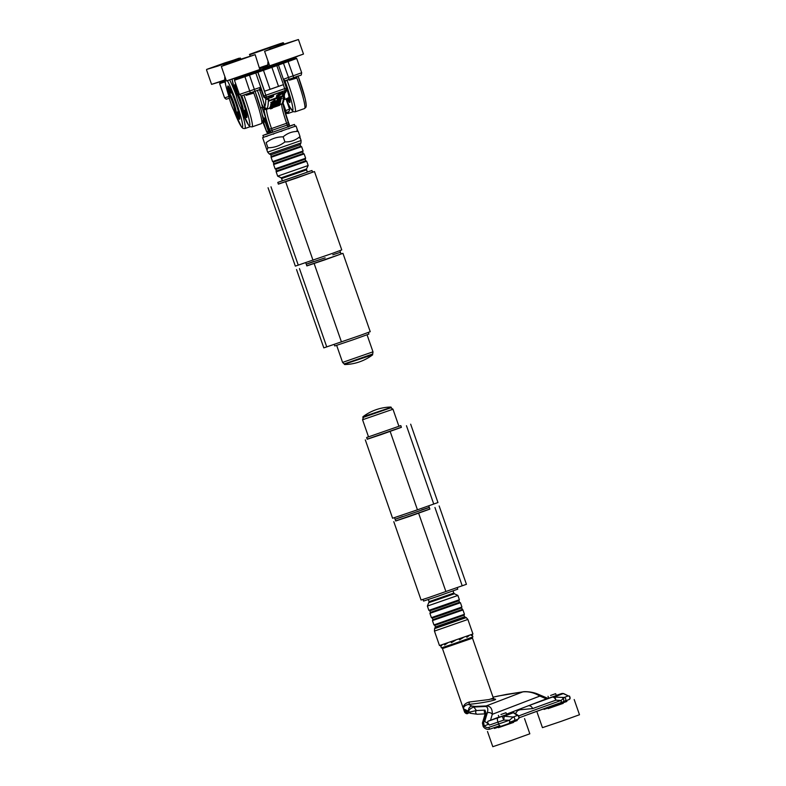 <?xml version="1.0" encoding="UTF-8"?>
<svg xmlns="http://www.w3.org/2000/svg" width="786" height="786" viewBox="0 0 786 786"><rect width="100%" height="100%" fill="white"/><g stroke="black" fill="none" stroke-linecap="round" stroke-linejoin="round"><path stroke-width="1.18" d="M469.311 712.804L468.269 713.128A2.014 1.847 -107.7 0 1 465.872 711.851L464.624 712.214L442.459 648.578L471.649 638.478L472.474 638.134L471.58 637.456M468.564 711.988L465.872 711.851L463.73 709.404L470.303 713.285A2.014 1.994 116.2 0 1 469.301 712.145L463.514 708.805C463.376 706.781 465.037 705.307 468.505 704.374C485.119 702.949 504.7 698.371 491.024 699.108M494.394 699.167L493.353 698.086L489.079 699.55L469.203 702.026C464.801 703.362 462.905 705.622 463.514 708.805L468.751 711.369A4.018 3.979 -63.8 0 1 471.983 706.074L468.505 704.374A2.014 1.012 -95.2 0 0 469.203 702.026M497.744 696.131A4.018 2.869 77.5 0 1 498.059 696.032A4.018 2.869 77.5 0 1 498.383 695.993L522.808 691.886C528.546 691.297 534.234 692.692 539.854 696.072L546.417 698.852L519.634 709.129A4.018 3.704 95.7 0 1 519.87 709.787L532.603 708.599A120.68 1.326 160.8 0 1 555.849 700.188A4.018 2.515 -109.7 0 0 552.136 697.182A124.709 1.366 -19.2 0 0 528.123 705.867A4.018 3.341 69.9 0 1 532.603 708.599M519.241 717.775L526.07 715.25A122.695 1.346 160.8 0 1 560.634 702.723A2.014 1.179 -109.7 0 0 560.654 702.713A2.014 1.179 -109.7 0 0 561.086 700.454A120.68 1.326 -19.2 0 0 518.789 715.918M563.827 693.655A4.018 2.329 106.7 0 0 563.739 693.625A4.018 2.329 106.7 0 0 563.729 693.625L568.307 695.875A2.014 1.896 69 0 1 568.651 699.727L564.672 701.259M563.729 693.625A4.018 2.329 106.7 0 0 563.238 693.576L568.307 695.875L564.21 697.447A2.014 1.896 69 0 1 564.554 701.299L562.943 701.888A2.014 1.434 70.2 0 0 562.963 701.888A2.014 1.434 70.2 0 0 563.149 698.675L561.086 700.454L555.849 700.188A4.018 2.417 91.8 0 0 554.11 697.074A4.018 3.792 -111 0 0 552.136 697.182L561.263 693.684A4.018 2.663 -108.6 0 1 561.302 693.674L561.302 693.674A4.018 2.663 -108.6 0 1 561.371 693.645M562.059 697.408L564.21 697.447L563.149 698.675A4.018 2.171 -87.1 0 0 562.059 697.408L554.11 697.074L563.238 693.576A4.018 3.792 69 0 0 561.263 693.684L557.461 694.981A4.018 1.326 71 0 0 557.461 694.981L561.302 693.674A4.018 4.018 0 0 1 563.739 693.625M525.716 715.378L562.943 701.888M518.583 715.771L517.296 715.457A2.014 1.896 69 0 1 517.689 719.288L517.689 719.288A2.014 1.896 69 0 1 517.63 719.308L513.651 720.831M515.085 713.413A4.018 3.743 126 0 0 513.327 712.725L517.296 715.457L513.199 717.029A2.014 1.896 69 0 1 513.533 720.88L509.387 722.373A2.014 0.766 -109.5 0 0 509.397 722.373A2.014 0.766 -109.5 0 0 509.466 720.241L498.629 724.014A2.014 0.668 71 0 0 499.896 725.684A2.014 0.668 71 0 0 499.906 725.675L490.061 729.064A2.014 0.668 71 0 0 490.061 729.064L499.896 725.684M484.736 721.469L483.528 721.882L486.092 713.275L484.982 710.131L476.375 710.534L469.301 712.145L468.751 711.369C468.996 709.64 470.706 708.196 473.87 707.027L485.1 706.486C487.664 706.585 488.401 708.687 487.32 712.794L484.736 721.469L488.745 724.112L483.164 726.47C484.903 728.966 487.202 729.83 490.051 729.064A2.014 0.668 71 0 1 488.784 727.404A4.018 3.792 69 0 1 484.255 725.665A3.93 2.191 -116.4 0 1 484.088 725.282L483.528 721.882A2.014 1.818 -163.4 0 0 482.417 723.081M488.745 724.112L489.344 725.085L503.757 720.114L504.199 716.233L513.199 717.029L509.456 720.241L503.757 720.114L502.225 716.341L497.882 717.844A4.018 1.326 71 0 0 497.96 722.118L498.629 724.014L488.784 727.404M483.125 726.176L484.088 725.282M486.092 713.275A2.014 1.818 -163.4 0 0 484.991 714.415L485.149 713.295L485.905 713.845M484.982 710.131A2.014 1.503 87.3 0 0 484.314 711.91A2.014 1.503 87.3 0 0 485.159 713.619M485.1 706.486A4.018 3.006 -92.7 0 1 486.22 705.926L474.99 706.457A4.018 3.006 -92.7 0 0 473.87 707.027L476.375 710.534A2.014 1.503 87.3 0 0 475.785 712.833A2.014 1.503 87.3 0 0 477.299 714.248A2.014 1.503 87.3 0 0 477.308 714.248A2.014 1.503 87.3 0 0 477.485 714.228L485.119 713.865L477.299 714.248L470.303 713.285M487.32 712.794A4.018 3.625 16.6 0 1 492.291 714.317C492.468 708.717 490.444 705.916 486.22 705.926L522.808 691.886A4.018 0.766 81.3 0 0 522.739 691.877L506.538 694.372A4.018 0.766 81.3 0 1 506.606 694.372M498.972 717.058L488.027 721.234C487.291 721.735 487.674 722.914 489.187 724.771L489.344 725.085M515.429 713.659L517.542 710.682A4.018 3.773 -141.2 0 0 517.217 710.053L506.489 714.169M547.675 698.341L546.417 698.852M538.017 694.205A4.018 3.498 112.9 0 1 538.115 694.244A4.018 3.498 112.9 0 1 538.135 694.244A4.018 3.498 112.9 0 1 539.854 696.072L492.291 714.317L490.513 720.3M522.68 691.906A4.018 0.766 81.3 0 1 522.739 691.877C523.898 691.395 532.063 691.474 538.135 694.244L547.754 698.322M506.479 694.392A4.018 0.766 81.3 0 1 506.538 694.372L493.028 697.153M516.569 714.867A4.018 3.625 -58.8 0 1 518.092 715.388M509.397 722.373L517.689 719.288C519.192 718.905 519.438 717.677 518.436 715.614L515.046 713.383A4.018 4.018 0 0 0 511.539 712.774L511.539 712.774A4.018 3.92 -106.4 0 1 513.877 712.823M510.389 713.108A4.018 4.009 -116.8 0 0 508.729 713.315A124.709 1.366 -19.2 0 0 511.352 712.833A4.018 3.92 -106.4 0 1 511.539 712.774L509.475 713.364M517.542 710.682L519.87 709.787M499.257 717.176L506.646 714.612L499.257 717.176M516.893 719.593L517.217 720.516L505.87 724.613L494.423 728.455L494.148 727.659M566.549 700.532L566.873 701.466L544.079 709.404L543.853 708.746M548.913 698.115L556.301 695.561L548.913 698.115M500.947 714.513L505.988 712.715L500.947 714.513M550.593 695.463L555.633 693.665L550.593 695.463M513.513 722.422L498.511 727.649M498.452 727.482L513.464 722.255M524.537 718.61L529.833 733.8L511.381 740.451L492.793 746.7L487.497 731.501M563.169 703.372L548.166 708.599M548.107 708.432L563.11 703.205M574.193 699.55L579.488 714.749L561.037 721.401L542.448 727.649L537.152 712.45M464.005 615.202L464.447 614.279L433.931 624.909L434.855 625.351L464.005 615.202L464.555 616.784L466.245 617.6L434.589 628.623L434.452 631.089L467.886 619.447L472.926 633.929L471.443 635.609L471.109 634.656L471.433 635.491L471.964 634.331M469.527 635.235L466.855 637.289L466.511 636.316M459.496 639.873L463.455 637.407M463.544 637.377L459.505 639.892L459.162 638.92L459.545 639.765L463.396 637.426M455.595 640.168L451.37 642.722L451.026 641.749M444.326 644.029L444.63 644.893L447.755 642.869L444.621 645.011L444.277 644.048M442.243 644.726L441.064 646.161L440.74 645.208L441.143 646.004M440.465 645.296L441.368 647.9L454.554 643.498L472.907 636.915L471.993 634.312L439.492 645.571L434.452 631.089M441.044 646.053L442.164 644.746M444.63 644.893L447.647 642.909M451.095 641.72L451.4 642.584L455.418 640.226M459.24 638.89L459.545 639.765M466.57 636.296L466.874 637.161L469.439 635.265M435.277 627.199L464.821 616.912M392.961 409.182L398.915 426.277L368.516 436.859L362.562 419.763L392.126 409.535L392.961 409.182L390.829 407.846M368.487 436.78L366.62 437.527L367.219 439.236L381.515 434.462L401.41 427.329L400.811 425.619L398.885 426.189M366.62 437.527L400.811 425.619M428.35 507.785L395.093 519.291L428.35 507.785M401.371 427.23L367.18 439.138M365.313 439.895L392.597 518.249L417.445 509.819L437.959 502.539L410.675 424.185M402.638 516.49L395.093 519.291L395.692 521L409.987 516.235L429.883 509.092L429.284 507.383L421.63 509.878M429.854 509.004L395.663 520.912M393.796 521.668L421.08 600.013L428.93 597.468L466.432 584.303L439.148 505.958M457.226 587.604L457.766 589.156L437.871 596.289L423.575 601.064L423.006 599.443M362.857 417.533L391.349 407.61L362.857 417.533M390.848 407.05A47.818 47.818 0 0 0 362.896 416.786L391.241 407.315M271.543 66.839L271.563 67.409A1.002 1.002 -102.9 0 1 271.543 66.839L273.744 65.562L271.71 66.486M271.907 65.985L256.983 71.202L261.777 70.249M261.63 70.946L276.839 65.641L283.461 84.633L264.46 91.264L257.847 72.263L261.63 70.946L261.198 70.013A1.002 1.002 -102.9 0 1 261.306 69.983L261.306 69.983A1.002 1.002 -102.9 0 1 262.475 70.642L262.475 70.642A1.002 1.002 0 0 0 261.306 69.983L260.952 70.072M226.388 80.958L221.328 66.427L255.155 54.647L259.881 69.689L226.388 80.958L260.205 69.384M271.927 67.341A1.002 1.002 -102.9 0 1 272.536 66.053L272.968 66.987L276.741 65.66L272.968 66.987M268.458 89.909L270.011 89.319M277.733 86.617L279.394 86.087M266.444 99.282L268.34 99.242L266.346 97.071A2.014 1.877 -174.1 0 1 263.782 95.961L263.713 97.051L261.355 90.302M262.632 120.73L265.157 121.977L266.149 120.091L265.599 117.664L264.98 119.167L262.927 120.602M282.734 92.866L276.859 96.167L276.525 97.936L277.311 98.672L276.505 97.906M277.429 98.702L278.401 98.898L277.35 96.403L282.705 93.131L278.067 96.118M277.851 96.599C276.967 98.112 277.723 98.869 280.111 98.84L282.115 98.191L277.782 97.464L278.057 96.452L282.272 93.505M277.35 96.403L276.643 95.538L281.133 92.552L282.744 92.876M268.714 101.099L276.937 98.447L276.446 97.769L268.724 100.765M280.111 98.84L278.411 98.898M282.695 96.442L278.352 97.955L282.125 98.191M276.643 95.538L276.436 97.769M271.278 96.236C277.792 95.499 264.902 99.999 271.278 96.236L268.91 97.376L270.708 97.828C273.223 96.698 274.127 96 273.43 95.725L271.18 95.872M268.851 96.393A223.529 22.234 -109.3 0 0 268.851 96.373L268.881 97.032M273.017 94.919L273.43 95.725M276.77 98.279L268.92 100.618A223.529 22.234 -109.3 0 0 268.891 97.376M268.714 101.207A224.03 22.283 -109.3 0 0 268.625 96.452L282.98 91.431A223.931 22.273 -109.3 0 1 283.039 96.098L278.283 97.749L277.763 97.169M282.98 91.431A224.03 22.283 70.7 0 1 283.078 96.197M281.388 93.259L281.133 92.552M274.766 105.717L272.948 106.346M272.408 106.788L275.65 105.658L272.644 106.582M280.032 104.145L271.082 107.269L275.729 105.029L280.278 103.89M271.023 108.026L270.541 107.721A224.629 22.352 70.7 0 1 270.05 108.635L270.59 108.841A225.032 22.391 -109.3 0 0 271.023 108.026L279.718 104.99A225.032 22.391 70.7 0 1 279.57 105.295L272.634 107.721A225.032 22.391 70.7 0 1 272.349 108.232L270.59 108.841L269.51 108.222M272.634 107.721L279.61 105.295M279.954 104.322L279.394 104.685M270.541 107.721L269.981 107.23A224.03 22.283 70.7 0 1 269.441 108.242L269.981 108.448A224.432 22.322 -109.3 0 0 270.472 107.535M275.581 105.403L276.308 104.843L275.581 105.403M278.077 105.029L277.399 104.803M280.278 103.634L275.631 104.646L271.956 106.1L270.571 107.024L271.288 107.142M278.146 104.518L277.586 104.793M270.423 106.611L271.239 105.737M271.76 105.363L277.124 103.497A225.032 22.391 -109.3 0 0 277.193 103.035L280.189 102.534A225.032 22.391 70.7 0 1 280.14 102.819L271.681 105.776A225.032 22.391 -109.3 0 0 271.76 105.363L271.16 104.784L276.053 102.652M271.258 105.049A224.629 22.352 70.7 0 1 271.15 105.609L271.091 105.422A224.432 22.322 -109.3 0 0 271.19 104.852M277.124 103.497L271.288 105.118M277.193 103.035L276.122 102.19M276.692 102.711A224.629 22.352 70.7 0 1 276.623 103.172L276.652 103.241M280.415 101.816L280.523 101.777A224.03 22.283 -109.3 0 0 280.631 101.198L280.189 102.534L280.464 102.033L278.598 102.042L276.721 102.779M275.827 101.974L273.39 102.534M275.532 101.738L274.913 101.198L277.242 100.451A224.03 22.283 -109.3 0 0 277.252 100.382L277.812 100.49A224.432 22.322 -109.3 0 0 277.851 99.812L280.071 99.252L280.887 99.724M278.863 100.637L277.075 101.148M276.829 101.699L279.374 100.873L277.281 100.343A224.03 22.283 70.7 0 0 277.34 99.478L277.812 99.724M274.835 101.139L274.933 101.119A224.03 22.283 -109.3 0 0 274.992 100.235L274.569 101.64A225.032 22.391 70.7 0 1 274.53 102.131L273.155 103.035L274.569 102.907L275.994 101.993M274.343 102.17L275.414 101.522L274.245 101.787M278.431 100.362L280.71 100.421L278.332 102.013L280.956 99.92L278.431 100.362A225.032 22.391 -109.3 0 1 278.391 100.834L277.871 100.677A224.629 22.352 70.7 0 0 277.92 100.009L277.851 99.812M278.332 102.003L276.397 102.082L274.461 103.408L271.74 103.506L274.569 101.64M271.946 103.556L271.16 103.074L271.946 103.556L271.16 103.074L272.094 101.974L274.53 100.805L271.229 103.271L271.985 103.654M277.006 100.952L278.539 100.657M288.934 124.414A2.014 2.004 -102.9 0 1 287.705 126.968L287.234 125.023L272.123 130.299L271.514 128.57A20.112 2.004 70.7 0 1 266.621 109.539L267.25 108.262A224.03 22.283 -109.3 0 0 268.34 99.242L267.024 99.4L263.713 97.051M285.308 90.665A2.014 1.906 -25.7 0 0 286.517 88.228A2.014 1.906 166.9 0 1 285.239 90.469L283.451 93.966A224.03 22.283 70.7 0 1 282.37 102.986L281.732 104.253A20.112 2.004 -109.3 0 0 286.635 123.284L287.234 125.023L288.943 124.404L288.324 122.675A22.126 2.201 70.7 0 1 282.94 103.104M278.529 101.846L280.631 101.198L278.775 101.266M280.897 99.675L280.514 98.781M279.256 98.908L277.34 99.478M274.432 100.431L270.639 102.838L271.199 103.3M272.388 103.939L271.16 104.784M270.689 104.528A224.03 22.283 70.7 0 1 270.561 105.255L270.689 105.216M286.477 88.101L286.517 88.228A2.014 1.906 166.9 0 1 286.517 88.248L286.448 88.032A2.014 1.906 166.9 0 1 286.507 88.238L286.576 88.346C286.635 90.911 285.888 92.62 284.326 93.485L284.561 93.288M283.422 79.327L283.785 80.368M261.856 91.019L260.657 87.236L259.331 89.761L254.998 91.264L259.331 89.761A2.014 1.975 -112.3 0 1 261.316 90.194M266.307 97.317A2.014 1.857 -164.4 0 1 263.772 96.187L260.657 87.236L239.406 94.467L234.454 80.231L244.927 76.694L244.495 75.77L235.908 78.61L234.709 79.17L234.454 80.231M265.766 99.075A222.016 22.087 70.7 0 1 264.685 107.043A2.014 1.994 23.3 0 0 267.25 108.262M284.06 81.734L288.983 79.386L284.915 80.82L283.402 79.288L288.511 77.441L288.983 79.386L293.62 77.765L293.158 75.82L288.511 77.441L283.117 62.271L272.182 66.142M260.471 89.742A2.014 2.004 -102.9 0 1 261.532 90.911L261.561 90.901M266.621 109.539A2.014 1.975 -169.9 0 1 264.037 108.34A22.126 2.201 -109.3 0 0 269.431 129.277L270.04 131.007L272.123 130.299L272.585 132.244A2.014 2.004 -102.9 0 1 272.378 132.303L272.378 132.303A2.014 2.004 -102.9 0 1 270.04 131.007L266.149 120.091A2.014 1.641 -11.2 0 0 264.98 119.167M272.27 132.333L271.514 132.569A2.014 1.769 -108 0 1 269.185 131.262L268.468 131.478A2.014 2.004 77.1 0 0 270.816 132.775L270.816 132.775A2.014 2.004 77.1 0 0 270.836 132.775L270.865 132.765A2.014 2.004 77.1 0 0 271.072 132.706L271.435 132.598M269.117 133.168A2.014 2.014 0 0 0 269.146 133.158A2.014 2.004 -102.9 0 1 269.117 133.168L269.117 133.168A2.014 2.004 -102.9 0 1 266.778 131.871L266.729 131.881A2.014 2.004 77.1 0 0 269.087 133.178L269.067 133.178C268.891 133.758 268.095 133.335 266.7 131.881L266.719 131.871M268.409 131.321L266.778 131.871L263.457 122.351A2.014 1.994 107.1 0 0 263.084 121.692M263.428 121.692L263.398 122.321A2.014 1.985 119.5 0 0 263.074 121.722M266.051 120.769A2.014 1.759 17.4 0 0 264.489 119.649A2.014 1.277 -108.7 0 1 263.536 118.342L263.035 118.509M286.212 112.85A2.014 1.994 -136.5 0 1 286.369 112.653L287.028 112.202A2.014 1.926 72.8 0 0 286.87 112.27M263.192 120.612A2.014 1.994 43.5 0 1 265.157 121.958A2.014 2.004 -115.5 0 0 263.192 120.631M285.053 112.388A2.014 1.641 168.8 0 1 285.22 112.093L284.493 111.062M285.249 113.076A2.014 1.837 144.9 0 1 285.701 112.241L285.22 112.093M285.554 114.098A2.014 1.886 105.9 0 1 286.025 112.26L285.701 112.241A2.014 1.562 70 0 0 285.731 110.58L284.66 110.983M285.485 113.852A2.014 1.886 109.5 0 1 285.996 112.27L286.91 112.221A2.014 1.994 -151.8 0 0 286.094 113.027A2.014 1.994 -151.8 0 1 286.094 113.027L285.976 114.54L289.101 124.306A2.014 1.926 68.7 0 1 288.138 126.752M285.917 114.451A2.014 1.994 -151.8 0 1 286.094 113.037L286.369 112.653A2.014 1.994 -136.5 0 1 286.978 112.211L286.91 112.221M283.068 102.927L285.731 110.58L289.543 109.126C289.612 111.19 288.767 112.221 287.018 112.211L286.978 112.211M265.717 121.142A2.014 1.749 -134.9 0 0 264.165 119.894L264.125 119.924A2.014 1.739 47.4 0 1 265.678 121.182L269.185 131.262L269.962 131.026A2.014 2.004 77.1 0 0 272.3 132.323L270.865 132.765A2.014 2.004 77.1 0 1 268.527 131.468L265.196 121.909A2.014 1.994 28.2 0 0 263.192 120.572M263.104 121.614A2.014 1.926 -107.2 0 1 263.546 122.351L265.098 121.83M262.495 121.231L266.7 131.881L263.546 122.351M259.459 89.722A15.081 1.503 -109.3 0 1 264.685 107.043L264.037 108.34A15.081 1.503 -109.3 0 1 263.507 107.574M282.37 102.986A2.014 1.994 23.3 0 0 283.53 101.895A2.014 1.994 23.3 0 0 283.54 101.885L284.778 92.493M282.911 103.153A2.014 1.975 -169.9 0 1 281.732 104.253M257.238 51.807L277.507 44.684L257.238 51.807M288.747 42.621L270.472 48.889L288.747 42.621M226.977 62.212L212.387 67.409L226.977 62.212M262.406 70.475L271.239 67.498L262.455 70.573M270.296 66.525L270.522 67.517L262.327 70.357M271.514 67.203L270.138 67.694M257.946 72.243L264.558 91.235M271.524 67.262L270.158 67.743M276.839 65.641L276.318 64.737M296.97 77.568L289.366 80.221L296.715 78.079L296.656 76.694M283.52 44.38L277.596 46.403L283.52 44.38M226.908 62.34L219.51 64.933L226.908 62.34M264.479 49.263L270.374 47.17L264.479 49.263M241.872 110.158L243.139 110.777A10.061 1.002 -109.3 0 0 243.247 110.797A10.061 1.002 -109.3 0 0 240.919 101.07A10.061 1.002 -109.3 0 0 236.615 91.805A10.061 1.002 -109.3 0 0 236.537 91.883L235.938 93.161A9.049 0.904 70.7 0 1 239.868 101.423A9.049 0.904 70.7 0 1 241.872 110.158A9.049 0.904 70.7 0 1 238.138 101.925A9.049 0.904 70.7 0 1 235.938 93.161M245.134 108.507A10.061 1.002 70.7 0 1 245.144 110.138L243.247 110.797M234.709 111.808L235.977 112.427A10.061 1.002 -109.3 0 0 236.095 112.437A10.061 1.002 -109.3 0 0 233.756 102.72A10.061 1.002 -109.3 0 0 229.453 93.455A10.061 1.002 -109.3 0 0 229.374 93.534L228.775 94.801A9.049 0.904 70.7 0 1 232.715 103.074A9.049 0.904 70.7 0 1 234.709 111.808A9.049 0.904 70.7 0 1 230.976 103.575A9.049 0.904 70.7 0 1 228.775 94.801M237.971 110.158A10.061 1.002 70.7 0 1 237.981 111.779L236.095 112.437M229.453 93.455L231.339 92.787A10.061 1.002 70.7 0 1 232.351 94.065M289.995 101.669A17.597 1.749 70.7 0 1 288.108 98.319M284.188 81.42A17.597 1.749 70.7 0 1 289.965 101.168A17.597 1.749 70.7 0 1 289.759 102.534A17.597 1.749 70.7 0 1 287.165 98.643M246.912 116.731A17.597 1.749 70.7 0 1 245.34 113.999A17.597 1.749 70.7 0 1 243.788 110.61M237.146 91.618A17.597 1.749 70.7 0 1 235.79 84.888M240.84 95.764A17.597 1.749 70.7 0 1 246.686 117.586A17.597 1.749 70.7 0 1 244.387 114.334A17.597 1.749 70.7 0 1 242.678 110.551M236.311 92.355A17.597 1.749 70.7 0 1 235.073 84.357A17.597 1.749 70.7 0 1 236.38 85.782M229.984 93.269A17.597 1.749 70.7 0 1 228.628 86.529M239.75 118.372A17.597 1.749 70.7 0 1 236.625 112.251M229.158 93.996A17.597 1.749 70.7 0 1 227.911 85.998A17.597 1.749 70.7 0 1 233.707 97.484A17.597 1.749 70.7 0 1 239.524 119.226A17.597 1.749 70.7 0 1 235.515 112.202M244.633 110.315A15.219 1.513 -109.3 0 0 246.529 113.98M237.411 88.739A15.219 1.513 -109.3 0 0 238.001 91.323M244.751 110.276A10.906 1.081 -109.3 0 0 245.419 110.934A10.906 1.081 -109.3 0 0 245.527 109.883M238.089 90.675A10.906 1.081 -109.3 0 0 238.109 91.284M237.431 91.52A15.248 1.513 70.7 0 1 236.635 86.499M246.725 115.031A15.248 1.513 70.7 0 1 244.063 110.512M237.47 111.956A15.219 1.513 -109.3 0 0 239.366 115.621M230.033 88.916A15.219 1.513 -109.3 0 0 230.838 92.964M237.588 111.917A10.906 1.081 -109.3 0 0 238.256 112.575A10.906 1.081 -109.3 0 0 238.364 111.533M231.801 92.748A10.906 1.081 -109.3 0 0 231.064 91.991A10.906 1.081 -109.3 0 0 230.946 92.935M230.269 93.17A15.248 1.513 70.7 0 1 229.532 87.973M239.563 116.672A15.248 1.513 70.7 0 1 236.9 112.152M289.022 97.945A15.219 1.513 -109.3 0 0 289.258 98.348A15.219 1.513 -109.3 0 0 289.602 98.928M289.808 99.969A15.248 1.513 70.7 0 1 288.698 98.574A15.248 1.513 70.7 0 1 288.482 98.181M253.701 92.689L246.097 95.342L253.456 93.2L253.397 91.824M235.987 60.984L241.921 58.881L235.987 60.984M239.406 59.628L227.203 64.01L239.406 59.628M266.503 136.44L267.211 136.204M280.877 131.508L281.997 131.124M281.85 130.918L281.231 131.39M288.511 128.816L289.405 128.501M286.959 127.224L273.332 131.989M272.447 132.294L262.917 135.438L268.822 133.227M288.914 126.232L294.445 124.453L287.843 126.91M270.679 132.805L269.166 133.207M289.346 128.521L288.708 128.757M289.307 128.393L288.796 128.717M273.793 133.964L273.145 134.19M296.941 130.23L298.258 131.449C292.549 131.301 287.519 133.099 283.156 136.843C276.81 136.843 271.131 138.788 266.14 142.669L267.908 147.748C274.255 147.748 279.934 145.803 284.925 141.912C290.633 142.06 295.674 140.262 300.026 136.528L299.741 138.081M264.253 142.345L266.513 148.839M267.299 149.419L267.908 147.748M298.258 131.449L300.026 136.528M283.156 136.843L284.925 141.912M368.369 332.449L368.929 334.07L353.602 339.611L334.738 345.968L334.188 344.396M296.528 269.539L323.812 347.884L360.617 335.249L370.235 331.692L342.951 253.347L306.825 265.806M341.016 253.917L342.951 253.347M313.81 261.404L306.265 264.204L306.854 265.914L325.718 259.557L341.045 254.006L340.456 252.296L332.802 254.782M325.129 257.847L306.265 264.204L325.129 257.847M268.055 187.766L295.34 266.12L332.144 253.475L341.763 249.928L314.479 171.574L278.342 184.032M312.543 172.144L314.479 171.574M282.488 180.652L277.792 182.431L278.382 184.14L297.246 177.783L312.573 172.232L311.983 170.523L307.188 172.046M277.792 182.431L311.983 170.523M281.133 177.823L282.538 180.78L296.155 176.182L307.228 172.183L306.491 169L308.171 165.522L277.664 176.152L281.201 177.813L306.491 169M263.556 137.275L295.084 126.291M372.142 354.191L344.72 363.741M344.7 364.537A47.818 47.818 0 0 0 372.652 354.81L344.307 364.272L372.692 354.054M493.038 697.172L498.383 695.993M474.99 706.457L471.983 706.074M519.634 709.129L517.217 710.053M556.242 695.404L557.461 694.981L556.242 695.404M511.352 712.833A4.018 3.792 69 0 1 513.327 712.725L504.199 716.233A4.018 3.792 -111 0 0 502.225 716.341L511.352 712.833M497.882 717.844L488.027 721.234M417.445 509.819L390.161 431.465M433.754 504.072L406.47 425.717M445.917 591.583L418.633 513.238M462.227 585.845L434.943 507.491M453.06 590.944L453.797 593.076L429.107 601.673L427.378 606.065L457.884 595.444L454.416 593.764L429.058 602.597M428.871 610.368L429.824 610.82L442.066 606.733L458.13 601.025L459.388 599.738L428.871 610.368L427.378 606.065M459.476 602.273L430.374 612.412L429.913 613.355L460.429 602.734L459.476 602.273L458.926 600.691M431.416 617.658L432.329 618.101L444.601 614.004L460.684 608.285L461.922 607.028L431.416 617.658L429.913 613.355M462.03 609.533L432.88 619.682L432.438 620.606L462.954 609.975L461.48 607.951M464.555 616.784L435.405 626.943L434.589 628.623M264.872 68.392L271.661 66.496M263.143 69.001L264.902 68.814L265.098 69.384M261.63 69.964L263.457 69.315L263.654 69.885M245.743 94.31L250.351 92.886L244.927 76.694L257.847 72.263L257.425 71.339L261.198 70.013L258.869 70.769M276.741 65.66L296.715 58.488L295.467 57.85L283.117 62.271M269.883 66.044L279.344 63.381M267.093 66.741L269.677 65.877L267.102 66.731A1.002 0.639 71.3 0 0 267.093 66.741L260.51 68.48L267.928 65.808M260.028 68.303L264.538 66.781L260.028 68.303M220.994 82.068L224.845 80.84L220.218 82.353L219.638 83.63L225.012 81.862M255.057 71.811L251.029 73.265L255.175 71.742L252.895 72.263M257.425 71.339L244.495 75.77M235.8 78.669L250.38 73.157M265.029 66.25L264.224 66.967L267.918 65.778M279.069 63.548L293.64 58.036M288.6 94.831A13.077 1.297 70.7 0 1 288.835 98.063A13.077 1.297 70.7 0 1 288.826 98.063M289.258 97.376L284.679 99.508A13.077 1.297 -109.3 0 0 284.679 99.508A13.077 1.297 -109.3 0 0 284.611 97.081M257.366 90.439A13.077 1.297 70.7 0 1 262.003 107.436L260.559 107.947M268.252 89.977L279.59 86.018M239.406 94.467C243.915 96.56 236.203 97.091 250.361 92.886L254.998 91.264L249.142 74.139M257.847 72.263L265.855 95.253L263.782 95.961L255.784 72.97A1.002 0.992 -105.4 0 1 256.383 71.693M286.517 88.248A2.014 2.014 0 0 0 286.458 88.032L278.45 65.041L286.458 88.032L265.855 95.253L266.346 97.071L285.239 90.469L283.363 84.672M262.033 107.427L265.599 117.664L263.536 118.342L262.396 115.08M260.854 90.007L261.532 90.911M228.903 96.472L224.6 97.877L219.638 83.63M277.448 64.373L278.45 65.041A1.002 1.002 87.2 0 0 277.163 64.423M288.983 79.386L293.62 77.765C302.502 73.913 300.861 76.822 301.677 72.734L293.158 75.82L287.764 60.65M279.482 63.332L272.28 65.769A1.002 1.002 77.1 0 0 272.182 65.798M272.29 65.769L268.114 66.731A1.002 1.002 77.1 0 0 268.006 66.761M270.05 66.279A1.002 0.776 -110 0 0 269.451 66.191M267.102 66.731L260.618 68.451A1.002 1.002 77.1 0 0 260.51 68.48M266.719 66.869L266.434 66.329M282.518 93.377A223.529 22.234 70.7 0 1 282.528 95.863L278.087 97.415M282.459 91.618A223.529 22.234 70.7 0 1 282.488 92.345M275.139 105.383L272.654 106.532M277.655 105.285L276.24 105.786M271.425 107.466L270.551 107.77M276.839 105.255L277.478 105.029M275.562 104.43L275.729 105.029M270.364 106.454L271.082 107.269M270.561 107.122C270.256 107.741 271.337 107.633 273.823 106.798L276.623 105.422M277.792 100.539L278.116 101.659M274.363 102.209L274.569 102.907M274.609 102.111L273.155 103.035M270.639 102.838L271.74 103.506M271.239 103.438L274.461 103.418L278.332 102.013M281.123 99.223L280.71 100.421M270.541 107.034L269.981 107.23M283.559 101.836L282.714 103.379A2.014 1.985 41.9 0 1 281.899 103.929L280.003 104.587M269.647 108.203L266.67 109.244A2.014 2.004 24.6 0 1 264.243 108.33M254.998 91.264L250.361 92.886M229.335 98.289L226.211 99.203L224.6 97.877M272.595 132.244L287.705 126.968L272.585 132.244A2.014 2.014 0 0 1 272.378 132.303L272.3 132.323A2.014 2.004 77.1 0 0 272.339 132.313M289.307 124.208L289.336 124.198C288.855 126.536 288.413 127.401 288.01 126.811M285.632 114.353L288.934 124.375A2.014 2.014 0 0 1 287.705 126.968M283.029 102.74C283.137 105.933 284.905 112.575 288.334 122.675L269.431 129.277M268.468 131.478L265.157 121.968L268.478 131.478A2.014 2.014 0 0 0 270.816 132.775M280.72 43.456L258.005 51.296L280.72 43.456M283.608 42.925L249.781 54.715C252.64 53.075 243.316 56.73 258.005 51.296L283.039 42.739L284.1 43.937M267.81 64.933L259.871 67.635M267.849 65.277L259.95 67.979L267.849 65.277M259.891 67.714L260.903 67.35M270.246 48.811L269.166 49.479L270.246 48.811M264.597 51.306L279.728 45.46L298.425 39.526L264.597 51.306L269.657 65.837L303.484 54.057L274.461 64.678C266.533 67.183 271.484 65.759 269.657 65.837M297.56 56.337L274.461 64.668M217.771 65.729L238.895 58.252L217.771 65.729M217.761 66.112L206.728 69.384L224.855 62.87L240.339 58.046L217.761 66.112M224.727 79.985L211.572 84.367L206.512 69.826M211.572 84.367L223.067 80.929M278.529 86.391L271.907 67.4M270.079 89.339L263.467 70.347M268.065 66.407A26.144 2.604 70.7 0 1 268.272 62.86M288.324 111.691A28.158 2.8 70.7 0 1 287.971 113.489L285.986 113.272M284.896 80.83A26.144 2.604 70.7 0 1 292.883 108.576A26.144 2.604 70.7 0 1 286.143 98.997L289.661 106.778L293.227 111.671L295.133 111.838L304.585 108.537A28.158 2.8 70.7 0 0 304.909 106.365A28.158 2.8 70.7 0 0 296.813 77.883M286.969 80.093A28.158 2.8 70.7 0 1 295.457 109.667A28.158 2.8 70.7 0 1 295.133 111.838M298.11 76.173A26.144 2.604 70.7 0 1 306.108 103.958M241.774 95.774A26.144 2.604 70.7 0 1 248.17 115.67A26.144 2.604 70.7 0 1 248.897 125.377A26.144 2.604 70.7 0 1 241.037 108.979M236.016 94.605A26.144 2.604 70.7 0 1 232.096 79.494M234.385 78.718A26.144 2.604 70.7 0 1 234.66 79.209M243.876 95.106A28.158 2.8 70.7 0 1 250.626 116.141A28.158 2.8 70.7 0 1 252.06 126.89L261.502 123.589A28.158 2.8 70.7 0 0 260.068 112.84A28.158 2.8 70.7 0 0 253.672 92.748M261.502 123.589L263.055 121.81C263.752 122.655 263.212 119.118 261.453 111.199L255.047 91.245A26.144 2.604 70.7 0 1 261.394 111.052M228.854 96.256A26.144 2.604 70.7 0 1 224.747 79.121A26.144 2.604 70.7 0 1 225.002 77.981M227.567 80.978A26.144 2.604 70.7 0 1 242.019 121.525A26.144 2.604 70.7 0 1 233.874 110.62M229.817 80.251A28.158 2.8 70.7 0 1 235.584 93.74A28.158 2.8 70.7 0 1 236.134 95.185M240.644 108.183A28.158 2.8 70.7 0 1 244.898 128.54L242.982 128.373L241.499 126.978L233.835 110.541M232.45 79.072L259.842 69.708M240.054 59.333L223.686 65.13L240.054 59.333M372.986 351.823L342.588 362.405C343.904 363.839 344.71 364.272 345.015 363.692L371.847 354.358C372.485 354.604 372.869 353.759 372.986 351.823L367.062 334.816M314.154 263.575L341.438 341.92M299.466 268.576L326.75 346.931M285.672 181.802L312.966 260.156M270.993 186.803L298.277 265.157M281.752 178.51L306.442 169.914M276.623 170.906L305.734 160.766L305.174 159.175L276.073 169.314L276.171 171.849L306.678 161.218L308.171 165.522M276.073 169.314L275.129 168.862L305.636 158.232L305.174 159.175M274.068 163.635L303.219 153.486L302.669 151.904L273.518 162.054L273.626 164.559L304.133 153.928L305.636 158.232M273.518 162.054L272.595 161.611L303.111 150.981L302.669 151.904M271.543 156.385L300.694 146.235L300.144 144.653L270.993 154.803L271.101 157.308L301.618 146.677L303.111 150.981M270.993 154.803L269.303 153.987L300.959 142.964L300.144 144.653M269.303 153.987L267.662 152.15L301.097 140.507L300.959 142.964M470.234 712.499L468.23 713.148C467.198 714.14 465.99 713.826 464.624 712.214M493.353 698.086L472.474 638.134M442.744 647.497L442.459 648.578M569.457 696.032C570.528 698.047 570.272 699.275 568.7 699.707L560.654 702.713M483.164 726.47L482.437 723.012L484.991 714.405M513.533 722.462L513.356 721.97M498.52 727.689L498.353 727.188M506.646 714.612L505.988 712.715M499.051 717.264L498.383 715.358M563.189 703.411L563.012 702.91M548.176 708.638L548.009 708.137M556.301 695.561L555.633 693.665M548.697 698.204L548.038 696.308M362.562 419.763L363.407 417.395M394.533 517.679L395.093 519.291M428.743 505.84L429.284 507.383M428.36 599.541L429.107 601.673M453.797 593.076L454.416 593.764M459.388 599.738L457.884 595.444M429.824 610.82L430.374 612.412M461.922 607.028L460.429 602.734M432.329 618.101L432.88 619.682M433.931 624.909L432.438 620.606M464.447 614.279L462.954 609.975M434.855 625.351L435.405 626.943M467.886 619.447L466.245 617.6M273.508 66.073L272.172 66.142M258.859 70.769L257.032 71.192M282.606 92.365L282.184 93.534M268.91 97.425L268.724 96.894M272.526 108.095L272.84 107.564M270.561 108.851L272.369 108.222M275.69 105.373L278.372 104.273M277.979 105.314L280.288 103.87M270.561 107.112L270.364 106.542M280.278 103.556L280.081 102.976M271.622 105.805L280.199 102.809M274.835 101.207L274.795 101.866M278.303 100.863L278.853 100.579M286.576 88.356L283.618 79.858M236.576 77.971L235.771 78.679M279.845 62.851L279.03 63.558M221.76 81.371L220.954 82.088M260.402 89.722L260.903 90.017M261.414 90.439L259.331 89.761M288.334 122.675L288.943 124.404M289.543 109.126L286.025 99.046M262.003 107.436L263.703 107.721L261.718 103.978M301.677 72.734L296.715 58.488M249.781 54.715L250.046 55.914M298.425 39.526L303.484 54.057M240.339 58.046L240.84 59.058M289.366 80.221L289.071 79.357M236.615 91.805L238.276 91.225M267.888 61.956L268.026 66.427M287.971 113.489L293.198 111.661M298.12 76.173L305.253 99.056L306.265 105.206L306.019 107.112L304.585 108.537M232.057 79.504L236.036 94.693M240.997 108.9L248.661 125.338L250.056 126.674L252.06 126.89M228.873 96.344L225.641 84.859L224.727 77.333M244.898 128.54L250.125 126.713M246.097 95.332L245.792 94.458M255.155 54.647L236.458 60.581L221.328 66.427M262.917 135.438L263.595 137.393M294.445 124.453L295.123 126.408M269.195 133.286L268.753 132.019M342.588 362.405L336.663 345.398M305.715 262.622L306.265 264.204M339.896 250.675L340.456 252.296M276.171 171.849L277.664 176.152M305.734 160.766L306.678 161.218M273.626 164.559L275.129 168.862M303.219 153.486L304.133 153.928M271.101 157.308L272.595 161.611M300.694 146.235L301.618 146.677M301.097 140.507L299.987 137.295M297.717 130.81L296.057 126.025M267.662 152.15L262.622 137.668"/></g></svg>
